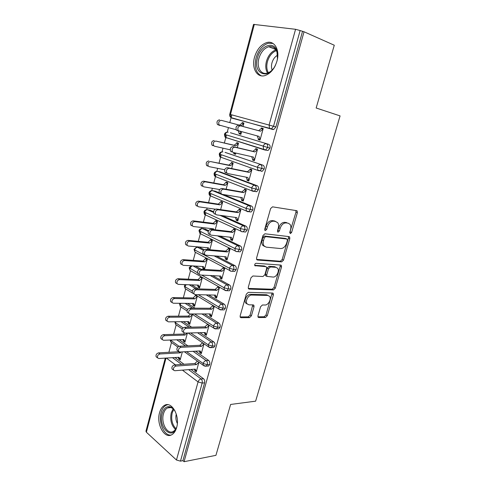 <?xml version="1.0" encoding="UTF-8"?>
<svg xmlns="http://www.w3.org/2000/svg" width="486" height="486" viewBox="0 0 486 486"><rect width="100%" height="100%" fill="white"/><g stroke="black" fill="none" stroke-linecap="round" stroke-linejoin="round"><path stroke-width="0.73" d="M290.324 233.651L291.6 232.472L297.365 212.734L297.171 210.985L296.624 210.663L272.549 206.836L270.605 208.561L264.761 229.149L264.894 230.346L265.356 230.613L266.717 229.386L267.464 226.749C268.801 223.05 270.86 221.197 273.63 221.191L275.677 221.47L274.292 220.893L277.652 222.624C278.654 224.034 278.861 225.869 278.265 228.128L277.518 230.729L277.646 231.913L278.077 232.162L279.395 230.959L280.143 228.371C281.461 224.739 283.46 222.922 286.132 222.91L288.101 223.177L289.948 224.253C290.944 225.632 291.138 227.442 290.537 229.696L289.796 232.247L290.324 233.651M289.717 232.739L295.962 212.188L295.84 210.535M264.694 229.775L266.085 226.148L267.464 226.749M277.445 231.287L278.757 227.782L280.143 228.371M159.548 412.705C160.55 409.097 162.209 406.642 164.511 405.348C171.625 400.798 180.203 415.973 176.655 427.504C175.653 430.997 174.049 433.391 171.844 434.678C164.444 439.368 156.091 423.956 159.548 412.705M254.518 57.245C256.936 49.353 261.055 44.451 266.881 42.537C274.584 40.302 280.161 50.271 276.953 61.114C274.505 68.854 270.489 73.678 264.9 75.591C256.918 78.058 251.402 67.985 254.518 57.245M257.975 315.785L258.09 317.188L258.795 317.552L265.478 317.498L267.294 315.73L273.387 294.868L273.26 293.398L272.603 293.052L248.249 292.353L246.317 294.164L240.151 315.882L240.272 317.297L241.044 317.698L249.525 317.631L251.408 315.821L254.026 306.715L253.899 305.269L253.176 304.886L249.002 304.844L247.016 303.793C244.938 301.174 248.461 294.741 251.797 295.051L267.835 295.445L269.627 296.393C271.674 298.884 268.296 305.251 265.058 305.014L262.434 304.983L260.581 306.763L257.975 315.785M304.042 31.778L184.06 461.7L215.93 455.339L230.613 404.455L255.624 401.169L340.079 115.899L316.161 108.001L334.277 45.228L304.042 31.778L300.129 30.551L273.527 126.281L275.89 126.949L302.456 31.584M281.692 261.887L283.514 260.174L289.814 238.602L289.644 236.943L289.061 236.609L264.888 233.784L262.95 235.54L256.572 258.023L256.736 259.627L257.434 260.022L281.692 261.887L280.337 261.243L282.166 259.536L288.441 238L288.386 236.53M248.279 288.411L272.196 289.231L274.013 287.493L280.185 266.322L281.534 266.972L275.337 288.186L273.515 289.923L249.166 289.109L248.431 288.714L249.166 289.109M265.083 266.279L266.474 267.014L266.632 268.582L264.852 274.754L262.969 276.522L252.896 275.987L250.964 277.785L248.291 287.208L248.431 288.714M265.806 266.638L254.834 265.654C254.5 264.445 254.913 263.655 256.073 263.291L280.762 265.064L281.382 265.411L281.534 266.972M254.342 24.33L230.479 114.496L229.75 114.301L253.528 24.397L295.567 29.294L300.129 30.551M184.06 461.7L182.912 460.649L180.476 461.135L176.467 460.011L146.383 432.212L145.946 431.204L165.27 358.115M168.879 352.332L171.461 342.594M173.648 334.344L176.139 324.958M178.471 316.161L180.865 307.128M183.344 297.766L185.64 289.109M188.276 279.177L190.469 270.89M193.258 260.368L195.396 252.319M196.684 247.447L196.86 246.791M198.3 241.354L200.827 231.816M201.696 228.554L201.969 227.515M203.397 222.12L205.845 212.886M206.69 209.715L207.139 208.02M208.555 202.662L210.924 193.744M211.738 190.664L212.364 188.295M213.773 182.985L216.051 174.383M219.702 171.789L217.764 171.412L254.798 185.294L257.173 185.737C258.406 186.399 258.825 187.687 258.43 189.601L251.693 187.96L214.089 173.532C214.52 172.232 215.432 171.528 216.835 171.406L217.655 168.344M219.052 163.083L221.245 154.803M222.011 151.905L223.001 148.163M224.386 142.945L226.494 134.999M227.241 132.186L228.42 127.745M229.787 122.569L231.828 114.866M243.006 126.475L243.929 123.049L242.198 122.557L242.034 123.165L239.519 125.188L221.343 120.334C218.882 120.789 218.153 122.351 219.162 125.024L236.196 129.774M241.56 131.852L240.892 134.336L239.173 133.82L240.91 134.27M238.99 131.177L236.445 130.145C235.455 127.405 236.208 125.801 238.693 125.315L258.655 130.673L261.213 128.577L261.383 127.958L263.224 128.474L260.028 140.096L258.2 139.543L260.046 140.017M238.693 125.315L240.521 125.844C238.037 126.33 237.283 127.94 238.268 130.685L259.062 136.408L260.198 139.476L258.37 138.929L258.2 139.543M238.395 130.813L239.173 133.82M182.912 460.649L204.594 382.834L202.17 383.065L180.476 461.135M188.604 369.652L201.107 378.965L203.531 378.74L191.016 369.469M183.981 364.251L174.917 357.538M203.531 378.74C204.594 379.724 204.946 381.091 204.594 382.834M275.89 126.949L273.788 129.483L272.798 129.513L231.166 117.624M234.252 118.772L233.517 118.28M193.094 351.317L206.204 360.582L208.622 360.424C209.697 361.377 210.061 362.732 209.703 364.494L208.603 365.994L207.546 366.073M208.622 360.424L195.5 351.19M187.875 345.832L179.17 339.708M178.265 357.338L178.727 358.832L180.172 359.901L182.329 351.888M172.755 369.512L172.02 368.947C171.588 366.979 172.421 365.636 174.517 364.913L176.047 366.067C173.945 366.796 173.113 368.145 173.545 370.113L174.796 370.721L195.165 369.147L196.429 371.255L194.898 370.125L194.746 370.66L196.283 371.796L198.92 362.204M197.377 361.092L194.868 363.498L174.517 364.913M197.541 332.752L211.355 341.992L213.773 341.895C214.867 342.818 215.231 344.173 214.873 345.947L213.712 347.502L212.589 347.563M213.773 341.895L199.946 332.685M191.618 327.145L183.386 321.665M182.955 339.568L183.459 341.196L184.935 342.229L187.408 333.038M177.84 350.868L177.038 350.285C176.576 348.274 177.402 346.913 179.528 346.208L181.078 347.314C178.957 348.025 178.125 349.391 178.587 351.408L179.814 352.022L200.159 350.947L201.417 353.128L199.861 352.034L199.71 352.581L201.271 353.674L203.992 343.772M201.921 313.944L216.568 323.19L218.979 323.154C220.091 324.053 220.462 325.395 220.097 327.187L218.882 328.809L217.685 328.834M218.979 323.154L204.32 313.938M195.147 308.173L187.529 303.385M187.699 321.604L188.252 323.372L189.74 324.356L192.42 314.406M182.991 332.011L182.116 331.416C181.618 329.344 182.444 327.971 184.595 327.285L186.168 328.348C184.018 329.034 183.192 330.419 183.69 332.491L184.893 333.11L205.214 332.539L206.465 334.793L204.885 333.748L204.734 334.295L206.313 335.346L209.12 325.134M207.528 324.113L207.413 324.527L208.148 324.508M206.192 294.88L221.841 304.175L224.246 304.2C225.37 305.068 225.753 306.405 225.389 308.209L224.101 309.898L222.837 309.892M224.246 304.2L208.585 294.935M198.367 288.891L191.557 284.863M192.492 303.44L193.094 305.348L194.607 306.295L197.352 296.089M195.828 295.166L193.203 297.954L173.059 297.572L174.565 298.532C172.415 299.151 171.613 300.506 172.159 302.59L173.332 303.221L193.495 303.452L194.752 305.749L193.24 304.801M188.204 312.935L187.256 312.322C186.727 310.202 187.547 308.81 189.722 308.142L191.32 309.157C189.139 309.825 188.319 311.222 188.847 313.349L190.026 313.98L210.323 313.926L211.562 316.252L209.958 315.25L209.806 315.809L211.41 316.811L214.29 306.338M212.674 305.36L212.522 305.925L213.615 305.931M210.286 275.532L227.175 284.936L229.58 285.027C230.716 285.859 231.105 287.19 230.735 289.012L229.386 290.768L228.043 290.731M229.58 285.027L212.68 275.653M201.131 269.244L195.402 266.067M197.99 287.129L199.521 288.028L202.298 277.713L200.754 276.832L198.124 279.608L177.998 278.721L179.528 279.632C177.347 280.234 176.546 281.607 177.141 283.745L178.283 284.377L198.422 285.112L199.667 287.475L198.136 286.576L197.99 287.129L199.139 287.165M193.483 293.635L192.462 293.015C191.885 290.835 192.705 289.425 194.91 288.781L196.532 289.747C194.321 290.391 193.507 291.807 194.078 293.994L195.22 294.619L215.492 295.099L216.72 297.499L215.098 296.545L214.94 297.11L216.568 298.064L219.478 287.475L217.843 286.546L217.685 287.111L218.913 287.153M214.095 255.867L232.569 265.471L234.969 265.629C236.129 266.431 236.518 267.756 236.147 269.596L234.72 271.425L233.304 271.34M199.023 247.423L197.626 247.301L203.5 250.357M234.969 265.629L216.489 256.055M204.229 249.701L200.001 247.508M204.521 269.444L207.297 259.129L205.73 258.297L203.093 261.055L182.997 259.652L184.546 260.514C182.335 261.097 181.539 262.489 182.171 264.688L183.283 265.313L203.403 266.565L204.642 269.007L203.087 268.151L202.935 268.703L204.235 268.782M204.248 269.426L202.935 268.703M198.829 274.11L197.723 273.484C197.109 271.243 197.917 269.809 200.153 269.189L201.805 270.101C199.564 270.732 198.75 272.166 199.363 274.408L200.481 275.033L220.723 276.054L221.938 278.539L220.292 277.627L220.134 278.199L221.78 279.11L224.726 268.4L223.068 267.513L222.91 268.09L224.307 268.175M217.449 235.832L238.025 245.776L240.424 246.007C241.597 246.779 241.998 248.091 241.621 249.95L240.12 251.851L238.608 251.718M204.102 228.815L202.577 228.645L208.245 231.385M240.424 246.007L219.836 236.087M208.585 230.662L204.946 228.912M209.824 249.737L212.358 240.345L210.766 239.555L208.123 242.295L188.046 240.37L189.619 241.178C187.377 241.749 186.594 243.158 187.268 245.418L188.349 246.038L208.439 247.811L209.363 249.701M207.206 247.702L208.069 249.585M204.132 254.342L203.051 253.722C202.395 251.42 203.197 249.968 205.463 249.367L207.139 250.229C204.867 250.837 204.059 252.289 204.721 254.597L205.797 255.217L226.008 256.796L227.217 259.354L225.54 258.491L225.383 259.068L227.059 259.931L230.036 249.099L228.353 248.261L228.189 248.844L229.817 248.99M220.006 215.328L243.553 225.856L245.94 226.154C247.131 226.889 247.538 228.195 247.155 230.072L245.576 232.053L243.923 231.858M209.241 210.013L207.583 209.776L213.512 212.431M245.94 226.154L222.381 215.65M213.524 211.702L209.952 210.11M215.195 229.805L217.473 221.343L215.857 220.601L213.208 223.323L193.161 220.857L194.758 221.622C192.48 222.169 191.703 223.603 192.426 225.923L193.464 226.531L213.536 228.851L213.913 229.653M209.49 234.343L208.445 233.73C207.741 231.36 208.537 229.884 210.839 229.307L212.534 230.115C210.231 230.698 209.436 232.18 210.14 234.55L211.179 235.163L231.36 237.314L232.557 239.95L230.856 239.136L230.698 239.726L232.393 240.534L235.406 229.574L233.699 228.791L233.535 229.38L235.4 229.599M214.441 191.004L212.643 190.7L249.142 205.693L251.523 206.064C252.738 206.763 253.145 208.063 252.763 209.958L251.092 212.018L249.233 211.744M251.523 206.064L223.426 194.546M219.326 192.869L215.012 191.101M220.626 209.63L222.643 202.127L221.009 201.435L218.354 204.144L198.331 201.125L199.953 201.836C197.638 202.364 196.866 203.822 197.644 206.204L198.646 206.805L215.249 209.18M214.909 214.101L213.907 213.5C213.154 211.064 213.943 209.563 216.276 209.004L218.001 209.764C215.663 210.329 214.873 211.829 215.626 214.271L216.628 214.873L236.773 217.6L237.952 220.322L236.232 219.563L236.068 220.152L237.794 220.911L240.843 209.824L239.106 209.089L238.942 209.685L240.807 209.958M258.43 189.601L256.675 191.751L254.464 191.356M257.173 185.737L220.128 171.874M226.118 189.212L227.873 182.693L226.215 182.05L223.554 184.741L203.561 181.156L205.207 181.819C202.856 182.329 202.097 183.805 202.923 186.26L203.883 186.843L219.654 189.546M220.395 193.616L219.435 193.033C218.627 190.524 219.411 188.999 221.78 188.459L223.53 189.163C221.154 189.704 220.371 191.235 221.179 193.744L222.138 194.333L242.247 197.656L243.419 200.463L241.67 199.752L241.506 200.354L243.255 201.064L246.341 189.844L244.58 189.163L244.409 189.765L246.268 190.093M225.03 152.373L262.896 165.161C264.141 165.793 264.566 167.069 264.171 169L262.312 171.242L261.201 171.26M262.896 165.161L225.297 152.434M231.682 168.551L233.165 163.041L231.482 162.446L231.324 163.041L228.815 165.119L210.523 161.565C208.136 162.057 207.388 163.563 208.275 166.084L209.187 166.649L224.708 169.76M225.947 172.888L225.036 172.317C224.168 169.742 224.939 168.186 227.351 167.664L229.125 168.314C226.713 168.836 225.941 170.392 226.804 172.98L227.721 173.545L247.787 177.481L248.947 180.373L247.174 179.717L247.003 180.318L248.777 180.98L251.9 169.626L250.114 169L249.944 169.608L251.803 169.997M230.413 132.739L268.679 144.342C269.943 144.937 270.38 146.207 269.979 148.157L268.017 150.49L264.797 149.986M228.979 138.595L228.493 138.322M268.679 144.342L230.528 132.769M237.308 147.641L238.517 143.157L236.81 142.617L236.646 143.218L234.137 145.265L215.899 141.068C213.476 141.541 212.74 143.078 213.688 145.672L214.551 146.213L230.182 149.822M233.748 152.592L233.815 153.752L235.51 154.317L235.85 153.072M231.567 151.905L230.704 151.359C229.781 148.704 230.54 147.124 232.982 146.62L234.787 147.203C232.344 147.714 231.579 149.293 232.502 151.96L233.365 152.507L253.388 157.063L254.536 160.046L252.738 159.438L252.568 160.052L254.366 160.659L257.531 149.172L255.715 148.601L255.545 149.214L257.398 149.658M269.979 148.157L224.453 134.336C224.89 133.012 225.826 132.289 227.254 132.186M252.775 146.061L254.512 146.486M233.815 153.752L235.558 154.147M252.568 160.052L254.421 160.465M247.003 180.318L248.862 180.677M241.506 200.354L243.365 200.651M236.068 220.152L237.933 220.395M230.698 239.726L232.454 239.902M225.383 259.068L226.883 259.184M220.134 278.199L221.44 278.259M214.94 297.11L216.094 297.134M193.094 305.348L194.127 305.354M209.806 315.809L210.845 315.803M188.252 323.372L189.188 323.354M204.734 334.295L205.675 334.271M183.459 341.196L184.315 341.166M199.71 352.581L200.572 352.532M178.727 358.832L179.51 358.783M194.746 370.66L195.542 370.599M264.171 169L257.416 167.275L219.241 154.044C219.684 152.713 220.626 152.003 222.059 151.905M214.089 173.532L214.089 173.526C214.229 176.807 214.915 175.798 215.219 176.509L215.62 176.661M252.763 209.958L246.044 208.391L208.992 192.796C209.411 191.527 210.304 190.828 211.671 190.688M247.155 230.072L240.461 228.584L203.956 211.853C204.357 210.608 205.232 209.909 206.568 209.752M241.621 249.95L234.945 248.54L198.968 230.692C199.363 229.477 200.214 228.778 201.526 228.608M236.147 269.596L233.742 269.451L229.489 268.266L194.643 249.895L194.042 249.33L196.538 247.253L197.626 247.301C196.223 247.35 195.226 248.212 194.643 249.895L194.965 252.088L195.925 252.599M197.431 272.707L189.163 267.774L191.089 265.799M230.735 289.012L228.329 288.933L224.101 287.755L201.666 275.094M192.286 291.084L184.911 286.649L184.34 286.005L185.196 284.626M225.389 308.209L222.977 308.197L218.773 307.024L198.276 294.692M187.566 309.491L180.13 304.734L179.571 304.048L179.893 303.294M220.097 327.187L217.685 327.236L213.506 326.07L194.57 313.968M183.155 327.874L175.391 322.619L174.887 321.768M214.873 345.947L212.455 346.062L208.3 344.902L190.652 332.946M179.067 346.287L170.386 340.03M209.703 364.494L207.285 364.67L203.148 363.516L186.581 351.664M278.757 227.782C280.076 224.161 282.068 222.345 284.741 222.333L286.716 222.606M266.085 226.148C267.415 222.46 269.469 220.608 272.245 220.608L274.292 220.893M256.602 259.403L280.337 261.243M287.414 240.424L286.88 239.027L265.66 236.633L264.305 237.861L263.515 240.631C262.95 242.806 263.139 244.573 264.08 245.928L266.213 247.155L280.738 248.565C283.387 248.455 285.349 246.633 286.637 243.091L287.414 240.424M285.829 238.571L286.88 239.027M264.609 246.487L262.719 245.296C261.778 243.942 261.583 242.174 262.148 240.005L262.932 237.247L264.287 236.02L285.507 238.426M264.463 265.976L254.682 265.301M273.108 277.056C276.4 277.451 279.808 270.817 277.634 268.26L275.933 267.33L270.392 266.954L268.515 268.703L266.741 274.857L266.887 276.394L273.108 277.056M276.06 267.343L274.59 266.674L275.933 267.33M266.279 276.084L265.556 275.714L265.411 274.183L267.179 268.035L269.044 266.292L274.59 266.674M280.185 266.322L280.185 265.028M268.144 295.476L266.522 294.741L267.835 295.445M247.222 304.054L245.709 303.051C243.632 300.433 247.149 294.012 250.484 294.328L266.522 294.741M240.108 316.927L248.231 316.866L250.114 315.062L252.756 304.886M257.92 316.799L264.184 316.757L266 314.995L272.105 293.04M219.885 125.51L217.449 124.519C216.44 121.852 217.163 120.291 219.623 119.835M243.772 123.638L242.034 123.165L243.765 123.657L241.244 125.686L221.343 120.334M240.181 131.493L241.05 133.735L239.331 133.219M239.519 125.188L241.244 125.686M261.213 128.577L263.054 129.082L261.213 128.577M258.37 138.929L257.258 135.934M240.521 125.844L260.49 131.202L263.054 129.1M260.49 131.202L258.655 130.673M212.862 145.654L211.999 145.114C211.046 142.519 211.787 140.989 214.205 140.521M238.389 143.637L236.646 143.218L238.353 143.759L235.838 145.818L215.899 141.068M235.364 152.962L235.674 153.722L233.979 153.157M234.137 145.265L235.838 145.818M207.522 166.03L206.611 165.465C205.724 162.95 206.471 161.443 208.852 160.957M233.067 163.405L231.324 163.041L233.007 163.63L230.492 165.714L210.523 161.565M228.815 165.119L230.492 165.714M202.249 186.168L201.289 185.591C200.457 183.143 201.216 181.661 203.561 181.156M227.806 182.955L226.057 182.639L227.715 183.283L225.206 185.391L205.207 181.819M223.554 184.741L225.206 185.391M197.03 206.076L196.028 205.481C195.25 203.099 196.016 201.647 198.331 201.125M222.6 202.285L220.851 202.012L222.485 202.705L219.982 204.843L199.953 201.836M218.354 204.144L219.982 204.843M232.982 146.62L252.993 151.34L255.545 149.214L257.361 149.791L254.804 151.924L252.993 151.34M252.738 159.438L251.663 156.674M234.787 147.203L254.804 151.924M227.351 167.664L247.398 171.765L249.944 169.608L251.736 170.24L249.178 172.402L247.398 171.765M247.174 179.717L246.141 177.159M229.125 168.314L249.178 172.402M221.78 188.459L241.864 191.946L244.409 189.765L246.171 190.445L243.626 192.638L241.864 191.946M241.67 199.752L240.679 197.401M223.53 189.163L243.626 192.638M216.276 209.004L236.403 211.89L238.942 209.685L240.679 210.42L238.134 212.637L236.403 211.89M236.232 219.563L235.291 217.4M218.001 209.764L238.134 212.637M275.647 64.808C268.861 80.7 252.55 74 257.452 58.053C260.35 45.477 274.153 40.326 277.02 51.309C277.895 54.359 277.846 57.725 276.874 61.406L276.826 61.576M277.439 58.691L277.002 52.227C275.465 47.816 272.719 45.988 268.77 46.735C264.117 48.254 260.824 52.16 258.886 58.448C256.389 67.032 260.818 75.075 267.191 73.131C269.851 72.365 272.209 70.452 274.268 67.384M277.536 55.234C274.894 56.728 273.035 59.268 271.966 62.858C271.267 65.549 271.328 67.943 272.142 70.045M272.98 43.436L268.345 43.242C262.555 45.131 258.461 49.991 256.061 57.81C254.117 66.855 255.867 72.864 261.304 75.816M176.831 426.799C172.579 441.422 157.877 427.425 162.178 413.477C164.262 407.244 167.524 405.275 171.983 407.578L175.051 410.974M175.075 411.028L172.554 408.386C170.811 407.256 169.104 407.116 167.433 407.967C165.592 409.005 164.274 410.962 163.466 413.835C160.696 422.844 167.415 435.134 173.326 431.398C174.839 430.529 176.011 428.974 176.843 426.738M176.272 414.023L176.272 414.036C175.489 417.334 175.841 420.481 177.341 423.476M167.658 404.68L166.048 405.257C163.758 406.545 162.111 408.975 161.115 412.553C158.193 422.273 164.086 436.045 171.011 435.067M191.873 225.759L190.834 225.146C190.111 222.831 190.883 221.403 193.161 220.857M217.455 221.397L215.705 221.173L217.315 221.914L214.818 224.076L194.758 221.622M212.218 228.699L212.601 229.507M213.208 223.323L214.818 224.076M210.839 229.307L231.002 231.609L233.535 229.38L235.248 230.164L232.709 232.405L231.002 231.609M230.856 239.136L229.957 237.162M212.534 230.115L232.709 232.405M186.782 245.211L185.701 244.592C185.02 242.338 185.804 240.928 188.046 240.37M212.236 240.284L210.614 240.12L212.206 240.91L209.709 243.091L189.619 241.178M208.123 242.295L209.709 243.091M205.463 249.367L225.662 251.098L228.189 248.844L229.878 249.683L227.339 251.942L225.662 251.098M225.54 258.491L224.69 256.693M207.139 250.229L227.339 251.942M181.734 264.439L180.628 263.819C179.996 261.62 180.786 260.235 182.997 259.652M206.975 258.959L205.584 258.856L207.145 259.694L204.655 261.899L184.546 260.514M202.243 266.492L203.087 268.151M203.093 261.055L204.655 261.899M200.153 269.189L220.383 270.368L222.91 268.09L224.568 268.971L222.041 271.261L220.383 270.368M220.292 277.627L219.484 275.993M201.805 270.101L222.041 271.261M176.637 283.447L175.616 282.828C175.027 280.689 175.817 279.322 177.998 278.721M201.83 277.445L200.603 277.385L202.146 278.265L199.661 280.495L179.528 279.632M197.34 285.069L198.136 286.576M198.124 279.608L199.661 280.495M194.91 288.781L215.164 289.419L217.685 287.111L219.326 288.046L216.799 290.355L215.164 289.419M215.098 296.545L214.338 295.069M196.532 289.747L216.799 290.355M171.607 302.237L170.659 301.624C170.112 299.54 170.908 298.191 173.059 297.572M196.769 295.737L195.682 295.713L197.201 296.636L194.722 298.884L174.565 298.532M193.203 297.954L194.722 298.884M189.722 308.142L210.001 308.252L212.522 305.925L214.138 306.903L211.61 309.236L210.001 308.252M209.958 315.25L209.253 313.926M191.32 309.157L211.61 309.236M166.637 320.815L165.762 320.213C165.246 318.184 166.054 316.854 168.174 316.216L169.663 317.218C167.536 317.856 166.728 319.193 167.245 321.228L168.442 321.853L188.623 321.592L189.886 323.822L188.398 322.832M191.016 313.974L192.31 314.807L189.838 317.079L169.663 317.218M190.664 313.974L188.337 316.107L168.174 316.216M188.337 316.107L189.838 317.079M184.595 327.285L204.898 326.871L207.413 324.527L209.004 325.547L206.489 327.904L204.898 326.871M204.885 333.748L204.229 332.564M186.168 328.348L206.489 327.904M161.723 339.179L160.921 338.602C160.441 336.622 161.249 335.304 163.351 334.647L164.809 335.692C162.713 336.355 161.899 337.673 162.379 339.659L163.606 340.279L183.805 339.538L185.075 341.694L183.605 340.668M187.189 333.044L185.002 335.073L164.809 335.692M184.571 333.086L183.526 334.058L163.351 334.647M183.526 334.058L185.002 335.073M179.528 346.208L199.855 345.285L202.364 342.916L203.932 343.985L201.423 346.36L199.855 345.285M199.861 352.034L199.26 350.995M181.078 347.314L201.423 346.36M156.875 357.35L156.134 356.785C155.69 354.853 156.498 353.553 158.57 352.879L160.016 353.966C157.938 354.646 157.124 355.952 157.573 357.884L158.825 358.504L179.036 357.289L180.318 359.379L178.866 358.31M181.205 351.949L180.221 352.872L160.016 353.966M178.854 351.724L158.57 352.879M178.763 351.815L180.221 352.872M194.898 370.125L194.345 369.208M176.047 366.067L196.411 364.615L198.92 362.216M196.411 364.615L194.868 363.498M290.221 231.883L291.6 232.472M265.338 228.785L266.717 229.386M278.016 230.364L279.395 230.959M229.75 114.301C229.471 115.656 229.908 116.749 231.044 117.594L230.479 114.496L269.092 125.054L295.567 29.294M231.901 118.122L269.584 128.31L269.092 125.054L273.527 126.281L271.425 128.833L269.584 128.31L273.788 129.483M176.467 460.011L198.063 381.917L182.42 370.132M175.41 364.852L166.382 358.048M166.012 358.073L146.383 432.212M202.17 383.065L198.063 381.917C198.659 380.24 199.679 379.256 201.107 378.965C202.164 379.949 202.522 381.322 202.17 383.065M268.017 150.49L264.591 149.937L263.679 149.36L265.648 149.913L267.61 147.568C268.011 145.612 267.579 144.342 266.31 143.747C264.906 143.595 263.868 144.464 263.199 146.347L263.679 149.36L225.704 137.447L225.164 134.586C225.777 132.812 226.78 132.01 228.177 132.168L227.673 132.119M264.39 149.876L225.911 137.514M262.312 171.242L257.853 170.155L257.416 167.275C258.072 165.416 259.111 164.535 260.52 164.645C261.766 165.276 262.191 166.558 261.796 168.496L259.937 170.744L258.819 170.762L220.735 157.191M231.172 271.249L194.965 252.088L194.042 249.342M193.027 265.921L199.236 269.378M189.175 284.772L195.98 288.812M185.142 303.355L192.754 308.16M180.999 321.696L189.218 327.193M176.782 339.799L185.476 345.941M172.524 357.678L181.576 364.421M222.94 151.899C221.543 151.778 220.541 152.592 219.933 154.348L220.431 157.087C219.958 157.385 219.557 156.37 219.241 154.044M224.453 134.336C224.799 136.73 225.218 137.769 225.704 137.447L226.622 138.012M217.764 171.412C216.367 171.321 215.365 172.147 214.757 173.891L215.219 176.509L253.121 191.332L254.287 191.326L256.049 189.169C256.444 187.25 256.025 185.956 254.798 185.294C253.382 185.227 252.349 186.114 251.693 187.96L252.094 190.706L256.675 191.751M212.643 190.7C211.246 190.646 210.244 191.484 209.648 193.209L210.067 195.718L210.578 195.931M249.142 205.693C247.726 205.663 246.694 206.568 246.044 208.391L246.414 211.021L247.483 211.665L248.704 211.671L250.375 209.6C250.764 207.698 250.351 206.398 249.142 205.693M207.583 209.776C206.179 209.758 205.183 210.602 204.588 212.315L204.977 214.715L205.602 215M243.553 225.856C242.131 225.869 241.105 226.774 240.461 228.584L240.795 231.099L241.913 231.755L243.182 231.773L244.768 229.787C245.144 227.904 244.744 226.591 243.553 225.856M202.577 228.645C201.174 228.657 200.177 229.514 199.588 231.208L199.946 233.505L200.712 233.881M238.025 245.776C236.609 245.831 235.582 246.748 234.945 248.54L235.248 250.946L236.409 251.614L237.721 251.645L239.221 249.731C239.598 247.866 239.203 246.548 238.025 245.776M234.72 271.425L232.32 271.285L233.742 269.451C234.118 267.604 233.723 266.273 232.569 265.471C231.148 265.556 230.121 266.486 229.489 268.266L229.769 270.562C230.006 271.006 230.856 271.243 232.32 271.285L230.972 271.237M191.97 265.854L189.753 268.375L190.05 270.477L191.241 271.158M227.175 284.936C225.747 285.057 224.726 285.999 224.101 287.755L224.35 289.954L225.589 290.634L226.974 290.695L228.329 288.933C228.699 287.105 228.311 285.774 227.175 284.936M186.181 284.662L184.911 286.649L185.184 288.672L186.296 289.34M194.983 294.595L218.998 309.126L221.689 309.892L222.977 308.197C223.341 306.387 222.965 305.044 221.841 304.175C220.413 304.333 219.393 305.281 218.773 307.024L218.998 309.126L220.194 309.807M180.847 303.307L180.13 304.734L180.373 306.666L181.406 307.328M191.751 313.974L213.712 328.086L216.464 328.864L217.685 327.236C218.044 325.438 217.673 324.095 216.568 323.19C215.14 323.384 214.119 324.344 213.506 326.07L213.712 328.086L214.824 328.755M224.101 309.898L220.352 309.849M175.738 321.762L175.391 322.619L175.622 324.472L176.576 325.122M188.185 333.019L208.482 346.828L211.295 347.624L212.455 346.062C212.813 344.282 212.449 342.922 211.355 341.992C209.928 342.223 208.907 343.189 208.3 344.902L208.482 346.828L209.521 347.49M218.882 328.809L215.195 328.858M170.805 340.018L170.914 342.089L171.801 342.721M184.407 351.779L203.318 365.363L206.179 366.171L207.285 364.67C207.637 362.902 207.279 361.541 206.204 360.582C204.776 360.843 203.756 361.821 203.148 363.516L203.318 365.363L204.278 366.007M213.712 347.502L210.092 347.648M208.603 365.994L205.049 366.225M284.741 222.333L286.132 222.91M272.245 220.608L273.63 221.191M295.962 212.188L297.365 212.734M256.802 259.712L257.434 260.022M288.441 238L289.814 238.602M282.166 259.536L283.514 260.174M264.287 236.02L265.66 236.633M262.932 237.247L264.305 237.861M262.148 240.005L263.515 240.631M274.013 287.493L275.337 288.186M272.196 289.231L273.515 289.923M254.871 265.696L255.326 265.927M269.044 266.292L270.392 266.954M267.179 268.035L268.515 268.703M265.411 274.183L266.741 274.857M250.484 294.328L251.797 295.051M252.72 305.973L254.026 306.715M250.114 315.062L251.408 315.821M248.231 316.866L249.525 317.631M240.218 317.206L241.044 317.698M272.069 294.17L273.387 294.868M266 314.995L267.294 315.73M264.184 316.757L265.478 317.498M258.042 317.115L258.795 317.552M267.549 73.028C265.642 69.899 265.277 65.987 266.45 61.291C268.302 55.283 271.467 51.467 275.957 49.839M276.388 50.629C272.16 52.288 269.177 55.951 267.446 61.607C266.34 66.005 266.644 69.705 268.363 72.724M175.44 429.454C171.291 425.317 169.893 419.77 171.248 412.808L173.131 408.817M173.763 409.394L172.202 412.9C170.908 419.357 172.147 424.624 175.926 428.707M251.092 212.018L246.414 211.021L210.067 195.718C209.752 194.947 209.15 196.095 208.992 192.802M245.576 232.053L243.182 231.773C241.815 231.707 241.02 231.482 240.795 231.099L204.977 214.715C204.551 214.867 204.211 213.913 203.95 211.86M240.12 251.851L237.721 251.645C236.305 251.59 235.479 251.359 235.248 250.946L199.946 233.505L198.968 230.704M229.386 290.768L226.974 290.695L224.35 289.954L190.05 270.477L189.163 267.774M193.367 293.617L185.184 288.672L184.34 286.005M187.007 310.925L180.373 306.666L179.571 304.048M182.25 328.979L175.622 324.472L174.857 321.89M177.833 347.059L170.914 342.089L170.118 340.042M296.15 210.59L297.171 210.985M288.799 236.579L289.644 236.943M262.719 245.296L264.08 245.928M265.556 275.714L266.887 276.394M280.659 265.058L281.382 265.411M245.709 303.051L247.016 303.793M253.23 304.892L253.899 305.269M272.603 293.052L273.26 293.398M217.449 124.519L219.162 125.024M238.268 130.685L236.445 130.145M211.999 145.114L213.688 145.672M206.611 165.465L208.275 166.084M201.289 185.591L202.923 186.26M196.028 205.481L197.644 206.204M232.502 151.96L230.704 151.359M226.804 172.98L225.036 172.317M221.179 193.744L219.435 193.033M215.626 214.271L213.907 213.5M277.002 52.227L277.02 51.309M275.756 49.517L268.77 46.735M172.554 408.386L171.983 407.578M170.738 407.554L167.433 407.967M190.834 225.146L192.426 225.923M210.14 234.55L208.445 233.73M185.701 244.592L187.268 245.418M204.721 254.597L203.051 253.722M180.628 263.819L182.171 264.688M199.363 274.408L197.723 273.484M175.616 282.828L177.141 283.745M194.078 293.994L192.462 293.015M170.659 301.624L172.159 302.59M188.847 313.349L187.256 312.322M165.762 320.213L167.245 321.228M183.69 332.491L182.116 331.416M160.921 338.602L162.379 339.659M178.587 351.408L177.038 350.285M156.134 356.785L157.573 357.884M173.545 370.113L172.02 368.947"/></g></svg>
